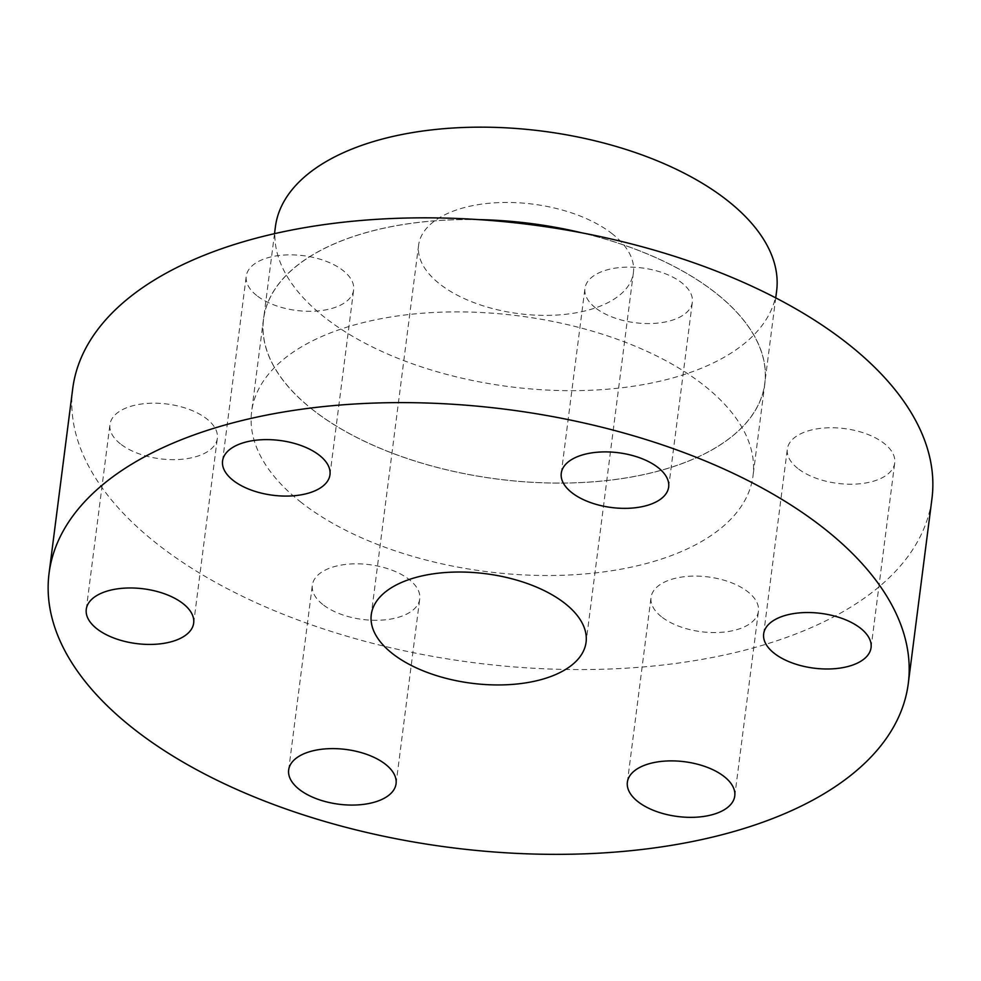 <?xml version="1.0" encoding="UTF-8"?>
<svg xmlns="http://www.w3.org/2000/svg" width="981" height="981" viewBox="0 0 981 981"><rect width="100%" height="100%" fill="white"/><g stroke="black" fill="none" stroke-linecap="round" stroke-linejoin="round"><path stroke-width="0.74" stroke-dasharray="4.91 3.68" d="M322.737 604.455A54.139 27.603 7.3 0 1 312.338 585.179A54.139 27.603 7.3 0 1 350.891 563.977A54.139 27.603 7.3 0 1 409.335 579.648A54.139 27.603 7.3 0 1 419.733 598.937A54.139 27.603 7.3 0 1 381.18 620.139A54.139 27.603 7.3 0 1 322.737 604.455M120.344 443.829A54.139 27.603 7.3 0 1 109.946 424.54A54.139 27.603 7.3 0 1 148.499 403.338A54.139 27.603 7.3 0 1 206.942 419.022A54.139 27.603 7.3 0 1 217.341 438.299A54.139 27.603 7.3 0 1 178.787 459.5A54.139 27.603 7.3 0 1 120.344 443.829M256.642 295.477A54.139 27.603 7.3 0 1 246.243 276.188A54.139 27.603 7.3 0 1 284.797 254.986A54.139 27.603 7.3 0 1 343.24 270.658A54.139 27.603 7.3 0 1 353.638 289.947A54.139 27.603 7.3 0 1 315.085 311.149A54.139 27.603 7.3 0 1 256.642 295.477M595.332 307.752A54.139 27.603 7.3 0 1 584.934 288.463A54.139 27.603 7.3 0 1 623.487 267.261A54.139 27.603 7.3 0 1 681.942 282.945A54.139 27.603 7.3 0 1 692.341 302.222A54.139 27.603 7.3 0 1 653.775 323.423A54.139 27.603 7.3 0 1 595.332 307.752M797.725 468.378A54.139 27.603 7.3 0 1 787.326 449.102A54.139 27.603 7.3 0 1 825.879 427.9A54.139 27.603 7.3 0 1 884.335 443.571A54.139 27.603 7.3 0 1 894.733 462.86A54.139 27.603 7.3 0 1 856.18 484.062A54.139 27.603 7.3 0 1 797.725 468.378M661.427 616.73A54.139 27.603 7.3 0 1 651.028 597.454A54.139 27.603 7.3 0 1 689.582 576.252A54.139 27.603 7.3 0 1 748.025 591.923A54.139 27.603 7.3 0 1 758.436 611.212A54.139 27.603 7.3 0 1 719.87 632.414A54.139 27.603 7.3 0 1 661.427 616.73M72.717 388.66A433.124 220.86 -172.7 0 0 155.93 542.934A433.124 220.86 -172.7 0 0 623.499 668.343A433.124 220.86 -172.7 0 0 931.95 498.728M478.397 219.597A252.742 128.879 -172.7 0 0 263.472 319.193A252.742 128.879 -172.7 0 0 312.032 409.224A252.742 128.879 -172.7 0 0 584.872 482.394A252.742 128.879 -172.7 0 0 764.873 383.424A252.742 128.879 -172.7 0 0 716.314 293.393A252.742 128.879 -172.7 0 0 581.991 232.865M300.198 501.61A252.742 128.879 -172.7 0 0 573.039 574.792A252.742 128.879 -172.7 0 0 753.028 475.81A252.742 128.879 -172.7 0 0 704.481 385.791A252.742 128.879 -172.7 0 0 431.628 312.608A252.742 128.879 -172.7 0 0 251.639 411.579A252.742 128.879 -172.7 0 0 300.198 501.61M275.403 226.807A252.657 128.83 -172.7 0 0 323.938 316.802A252.657 128.83 -172.7 0 0 596.681 389.96A252.657 128.83 -172.7 0 0 776.621 291.026M312.105 409.2A252.657 128.83 -172.7 0 0 584.848 482.345A252.657 128.83 -172.7 0 0 764.775 383.412A252.657 128.83 -172.7 0 0 716.24 293.417A252.657 128.83 -172.7 0 0 443.498 220.271A252.657 128.83 -172.7 0 0 263.558 319.205A252.657 128.83 -172.7 0 0 312.105 409.2M612.61 234.103A108.278 55.218 -172.7 0 0 495.712 202.76A108.278 55.218 -172.7 0 0 418.605 245.152A108.278 55.218 -172.7 0 0 439.402 283.73A108.278 55.218 -172.7 0 0 556.301 315.073A108.278 55.218 -172.7 0 0 633.407 272.669A108.278 55.218 -172.7 0 0 612.61 234.103M288.659 769.962L312.338 585.179M86.267 609.324L109.946 424.54M222.564 460.972L246.243 276.188M561.267 473.247L584.934 288.463M763.659 633.885L787.326 449.102M627.362 782.237L651.028 597.454M764.873 383.424L753.028 475.81M775.738 297.868L764.775 383.412M418.605 245.152L371.259 614.719M633.407 272.669L586.074 642.236M274.521 233.662L263.558 319.205M263.472 319.193L251.639 411.579M734.757 795.996L758.436 611.212M871.054 647.644L894.733 462.86M668.662 487.005L692.341 302.222M329.972 474.73L353.638 289.947M193.674 623.082L217.341 438.299M396.066 783.721L419.733 598.937"/><path stroke-width="1.47" d="M299.058 789.239A54.139 27.603 7.3 0 1 288.659 769.962A54.139 27.603 7.3 0 1 327.225 748.761A54.139 27.603 7.3 0 1 385.668 764.432A54.139 27.603 7.3 0 1 396.066 783.721A54.139 27.603 7.3 0 1 357.513 804.923A54.139 27.603 7.3 0 1 299.058 789.239M96.665 628.613A54.139 27.603 7.3 0 1 86.267 609.324A54.139 27.603 7.3 0 1 124.82 588.122A54.139 27.603 7.3 0 1 183.275 603.806A54.139 27.603 7.3 0 1 193.674 623.082A54.139 27.603 7.3 0 1 155.121 644.284A54.139 27.603 7.3 0 1 96.665 628.613M232.975 480.261A54.139 27.603 7.3 0 1 222.564 460.972A54.139 27.603 7.3 0 1 261.13 439.77A54.139 27.603 7.3 0 1 319.573 455.442A54.139 27.603 7.3 0 1 329.972 474.73A54.139 27.603 7.3 0 1 291.418 495.932A54.139 27.603 7.3 0 1 232.975 480.261M571.665 492.536A54.139 27.603 7.3 0 1 561.267 473.247A54.139 27.603 7.3 0 1 599.82 452.045A54.139 27.603 7.3 0 1 658.263 467.729A54.139 27.603 7.3 0 1 668.662 487.005A54.139 27.603 7.3 0 1 630.109 508.207A54.139 27.603 7.3 0 1 571.665 492.536M774.058 653.162A54.139 27.603 7.3 0 1 763.659 633.885A54.139 27.603 7.3 0 1 802.213 612.684A54.139 27.603 7.3 0 1 860.656 628.355A54.139 27.603 7.3 0 1 871.054 647.644A54.139 27.603 7.3 0 1 832.501 668.846A54.139 27.603 7.3 0 1 774.058 653.162M637.76 801.514A54.139 27.603 7.3 0 1 627.362 782.237A54.139 27.603 7.3 0 1 665.915 761.035A54.139 27.603 7.3 0 1 724.358 776.707A54.139 27.603 7.3 0 1 734.757 795.996A54.139 27.603 7.3 0 1 696.203 817.198A54.139 27.603 7.3 0 1 637.76 801.514M908.283 683.512L931.95 498.728A433.124 220.86 -172.7 0 0 848.737 344.466A433.124 220.86 -172.7 0 0 381.168 219.057A433.124 220.86 -172.7 0 0 72.717 388.66L49.05 573.444A433.124 220.86 -172.7 0 0 132.263 727.718A433.124 220.86 -172.7 0 0 599.832 853.127A433.124 220.86 -172.7 0 0 908.283 683.512A433.124 220.86 -172.7 0 0 825.07 529.237A433.124 220.86 -172.7 0 0 357.501 403.841A433.124 220.86 -172.7 0 0 49.05 573.444M775.738 297.868L776.621 291.026A252.657 128.83 -172.7 0 0 728.074 201.031A252.657 128.83 -172.7 0 0 455.331 127.873A252.657 128.83 -172.7 0 0 275.403 226.807L274.521 233.662M565.264 603.671A108.278 55.218 -172.7 0 0 448.378 572.328A108.278 55.218 -172.7 0 0 371.259 614.719A108.278 55.218 -172.7 0 0 392.069 653.297A108.278 55.218 -172.7 0 0 508.955 684.64A108.278 55.218 -172.7 0 0 586.074 642.236A108.278 55.218 -172.7 0 0 565.264 603.671M581.991 232.865A252.742 128.879 -172.7 0 0 478.397 219.597"/></g></svg>
